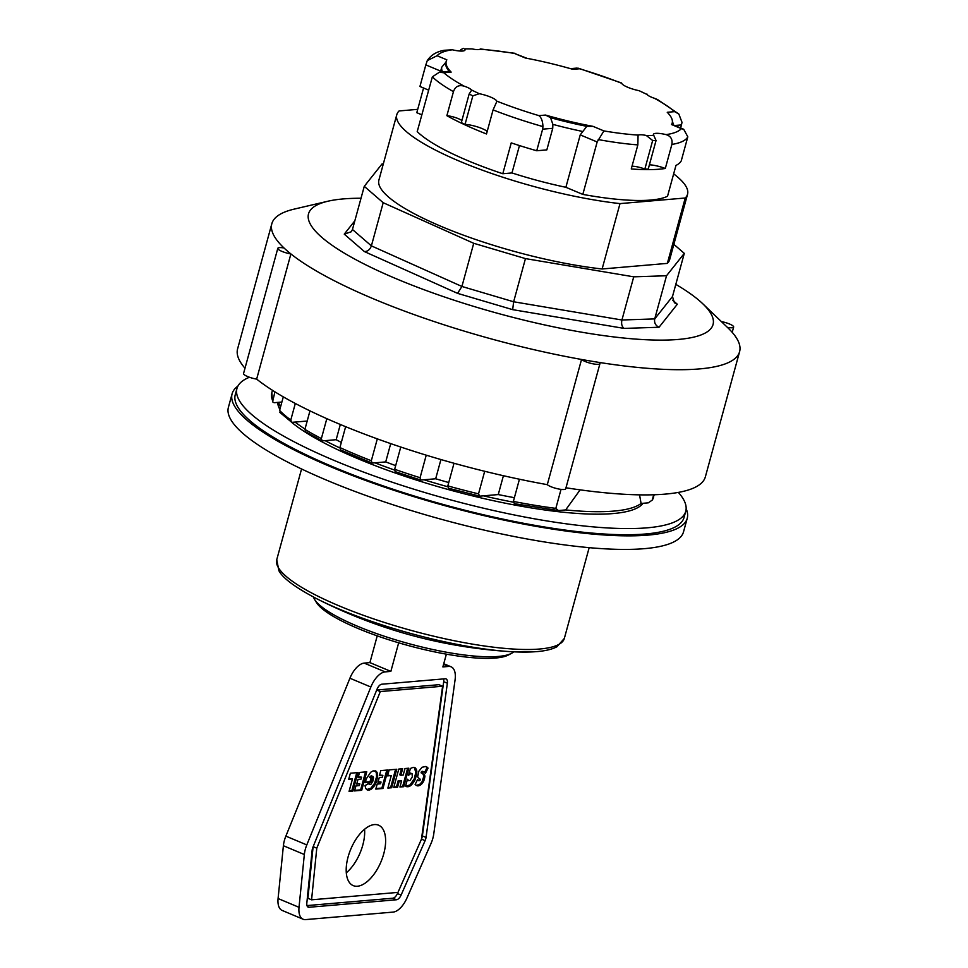 <?xml version="1.0" encoding="UTF-8"?>
<svg xmlns="http://www.w3.org/2000/svg" width="968" height="968" viewBox="0 0 968 968"><rect width="100%" height="100%" fill="white"/><g stroke="black" fill="none" stroke-linecap="round" stroke-linejoin="round"><path stroke-width="1.45" d="M417.716 109.348L399.094 110.945A150.73 33.081 15.3 0 0 396.783 114.708L378.899 180.072A150.73 33.081 15.3 0 0 450.217 230.106A150.73 33.081 15.3 0 0 602.12 268.983L667.351 263.381A150.73 33.081 15.3 0 0 669.675 259.618L687.546 194.253A150.73 33.081 15.3 0 0 673.655 173.877M602.12 268.983L620.004 203.607L685.235 198.004L667.351 263.381M674.708 125.501L681.46 124.92L682.004 122.331L678.846 114.042L674.66 111.647A128.115 28.12 15.3 0 0 654.283 98.228A10.491 2.299 -164.7 0 1 647.217 94.562A128.115 28.12 15.3 0 0 639.061 90.677A14.423 3.158 -164.7 0 1 621.698 83.284A128.115 28.12 15.3 0 0 579.517 68.764L572.875 69.333A117.14 25.712 15.3 0 0 525.406 58.032L514.516 53.458A128.115 28.12 15.3 0 0 479.922 49.271A10.491 2.299 -164.7 0 1 472.142 48.92A128.115 28.12 15.3 0 0 464.604 48.872A14.423 3.158 -164.7 0 1 465.015 49.997A14.423 3.158 -164.7 0 1 452.334 49.779A128.115 28.12 15.3 0 0 437.088 55.733L427.287 60.585L425.835 64.892L440.682 71.124L440.404 72.14M437.088 55.733L446.841 59.822A117.14 25.712 15.3 0 0 446.212 61.286A117.14 25.712 15.3 0 0 451.173 72.104L449.2 71.414M449.176 71.39A117.14 25.712 -164.7 0 1 445.909 62.4L446.212 61.286M592.997 126.348L586.802 126.336A117.14 25.712 -164.7 0 1 550.55 117.685L545.541 115.059A117.14 25.712 15.3 0 0 592.997 126.348L603.899 130.922A128.115 28.12 15.3 0 0 638.493 135.109A10.491 2.299 -164.7 0 1 646.273 135.472A128.115 28.12 15.3 0 0 653.811 135.508A14.423 3.158 -164.7 0 1 653.388 134.383A14.423 3.158 -164.7 0 1 666.081 134.612A128.115 28.12 15.3 0 0 681.327 128.647L683.71 129.276L687.812 136.827L681.266 160.809A135.98 29.839 15.3 0 1 675.966 165.419L667.533 196.262A135.98 29.839 15.3 0 1 582.821 194.399L565.881 187.296A119.923 26.317 -164.7 0 1 511.975 172.945L502.791 173.732L511.237 142.889A135.98 29.839 15.3 0 0 536.732 150.754L542.637 129.167L552.74 128.308L546.835 149.895L536.732 150.754M671.78 124.57L671.574 124.557A117.14 25.712 15.3 0 0 672.191 123.105A117.14 25.712 15.3 0 0 667.242 112.276L674.66 111.647M672.191 123.105L671.889 124.231A117.14 25.712 -164.7 0 1 671.865 124.315M502.791 173.732A135.98 29.839 15.3 0 1 417.208 131.612L432.357 76.847L439.363 72.225L443.755 72.745A128.115 28.12 15.3 0 0 464.12 86.152A10.491 2.299 -164.7 0 1 471.198 89.818A128.115 28.12 15.3 0 0 479.354 93.715A14.423 3.158 -164.7 0 1 496.717 101.095A128.115 28.12 15.3 0 0 538.898 115.628C541.39 117.552 542.745 121.218 542.951 126.602L542.637 129.167M586.802 126.336L580.231 134.879L565.881 187.296M580.231 134.879L597.159 141.969L603.899 130.922M552.74 128.308L552.873 124.376L550.55 117.685M440.682 71.124L441.723 67.228L446.018 62.061M314.539 599.361L316.367 602.374A102.233 22.433 15.3 0 0 407.855 645.426A102.233 22.433 15.3 0 0 508.527 654.949L511.636 653.279A104.859 23.014 -164.7 0 1 408.375 643.514A104.859 23.014 -164.7 0 1 314.539 599.361A104.859 23.014 -164.7 0 1 313.45 597.026M513.754 651.815A104.859 23.014 -164.7 0 1 511.636 653.279M354.832 220.813L344.257 234.135L351.311 231.739L352.461 229.501L364.271 186.328L383.195 202.711L473.727 243.295L461.917 286.467L371.385 245.872L352.461 229.501M344.257 234.135L364.416 251.583C367.719 251.486 370.042 249.587 371.385 245.872L383.195 202.711M364.416 251.583L457.586 293.364L461.917 286.467L513.645 301.774L512.665 309.651L624.118 328.406C621.867 326.676 621.141 323.869 621.928 319.997L513.645 301.774L525.455 258.601L633.737 276.824L621.928 319.997L654.719 318.908C654.065 322.78 655.505 325.563 659.039 327.257L677.322 304.23L672.627 300.177M633.737 276.824L666.529 275.747L684.291 253.374L672.482 296.547L674.418 302.766L677.322 304.23M473.727 243.295L525.455 258.601M666.529 275.747L654.719 318.908L672.482 296.547M684.291 253.374L673.849 244.335M361.004 198.246A209.705 46.028 15.3 0 0 327.813 201.247A209.705 46.028 15.3 0 0 362.286 263.066A209.705 46.028 15.3 0 0 584.079 332.605A209.705 46.028 15.3 0 0 702.865 303.843A209.705 46.028 15.3 0 0 675.821 284.362M383.316 163.919L382.033 163.955L364.271 186.328M721.378 321.594A9.825 2.154 -164.7 0 1 733.647 327.039A9.825 2.154 -164.7 0 1 727.428 327.39M256.653 379.117A242.472 53.216 15.3 0 0 547.295 484.653L581.538 359.467A242.472 53.216 15.3 0 0 590.468 361.016A242.472 53.216 15.3 0 0 599.252 362.443A9.825 2.154 -164.7 0 1 599.954 363.605A9.825 2.154 -164.7 0 1 591.835 363.581A9.825 2.154 -164.7 0 1 581.538 359.467A242.472 53.216 15.3 0 1 290.896 253.931A9.825 2.154 -164.7 0 1 277.804 248.34A9.825 2.154 -164.7 0 1 284.023 247.989A242.472 53.216 15.3 0 0 290.896 253.931L256.653 379.117A9.825 2.154 -164.7 0 1 243.549 373.527L277.804 248.34M547.295 484.653A9.825 2.154 15.3 0 0 557.592 488.767A9.825 2.154 15.3 0 0 565.699 488.804L599.954 363.605M327.813 201.247L294.163 209.124A242.472 53.216 15.3 0 0 271.839 223.705A242.472 53.216 15.3 0 0 284.023 247.989M271.839 223.705L237.596 348.891A242.472 53.216 15.3 0 0 245.001 368.239M599.252 362.443A242.472 53.216 15.3 0 0 739.6 351.674A242.472 53.216 15.3 0 0 727.815 327.765L702.865 303.843M565.977 487.787A242.472 53.216 15.3 0 0 705.357 476.861L739.6 351.674M396.783 114.708A150.73 33.081 15.3 0 0 468.101 164.742A150.73 33.081 15.3 0 0 620.004 203.607M685.235 198.004A150.73 33.081 15.3 0 0 687.546 194.253M249.454 377.254A232.647 51.062 15.3 0 0 236.954 388.495A232.647 51.062 15.3 0 0 447.881 499.125A232.647 51.062 15.3 0 0 685.755 511.273A232.647 51.062 15.3 0 0 678.374 492.409M277.707 402.398A190.055 41.709 15.3 0 0 279.873 409.404M291.671 422.363A190.055 41.709 15.3 0 0 374.277 465.293A190.055 41.709 15.3 0 0 643.055 503.287M685.755 511.273L684.061 517.432A232.647 51.062 -164.7 0 1 446.2 505.296A232.647 51.062 -164.7 0 1 235.26 394.654L236.954 388.495M639.545 494.854L641.082 503.457A190.055 41.709 15.3 0 1 565.663 509.93L580.122 489.856M653.702 494.769L652.25 500.093L648.306 502.84L641.082 503.457M653.606 497.165A197.908 43.439 15.3 0 1 652.25 500.093L654.259 494.757M565.663 509.93L558.439 510.559L555.838 508.369L561.029 489.384M558.439 510.559L514.419 503.687L513.367 501.436A197.908 43.439 15.3 0 0 555.838 508.369M519.441 479.233L513.367 501.436M427.287 60.585C430.941 55.055 436.58 51.619 444.215 50.288L452.334 49.779M479.354 93.715L472.856 95.82A134.346 29.488 -164.7 0 1 469.141 94.053L471.319 90.641M464.604 48.872L472.142 48.92M463.406 48.4L460.792 49.634L460.405 51.05M653.811 135.508L656.05 140.517A134.346 29.488 -164.7 0 1 652.662 140.505L646.273 135.472M579.517 68.764L577.013 68.087L570.479 68.643M666.081 134.612C670.8 136.101 672.736 139.368 671.877 144.426L665.306 168.468A135.98 29.839 -164.7 0 1 631.269 168.952L637.851 144.898L638.057 135.689M639.061 90.677L647.217 94.562M647.374 94.767L647.023 94.102M527.015 58.334L514.516 53.458M654.283 98.228L657.623 99.595L678.846 114.042M461.881 120.564A10.491 2.299 15.3 0 0 446.877 115.688A135.98 29.839 -164.7 0 0 486.493 133.971L493.075 109.916L496.693 101.785M464.12 86.152C458.808 84.664 455.25 86.491 453.46 91.645L446.877 115.688M597.159 141.969L582.821 194.399M681.46 124.92L680.625 127.982M421.806 114.805L416.797 112.699L423.56 88.003M428.57 90.109L419.93 86.479L425.835 64.892M652.662 140.505L644.845 169.085A10.491 2.299 15.3 0 0 632.019 166.218M665.306 168.468A14.423 3.158 15.3 0 0 649.407 164.79M656.05 140.517L648.233 169.085A134.346 29.488 -164.7 0 1 644.845 169.085M487.194 131.406A14.423 3.158 15.3 0 0 465.039 124.388A134.346 29.488 -164.7 0 1 461.325 122.633L469.141 94.053M472.856 95.82L465.039 124.388M519.465 145.563L511.975 172.945M395.682 465.62A170.392 37.389 -164.7 0 1 385.712 461.905L374.955 462.825A190.055 41.709 15.3 0 0 394.533 470.049M400.764 447.034L394.666 469.298L395.138 471.61L420.608 480.007L420.076 477.708L426.235 455.178M374.955 462.825L372.087 463.067L371.325 460.732L377.314 438.867M372.087 463.067L340.3 449.83M390.709 443.622L385.712 461.905M454.016 463.261L447.833 485.9L448.45 488.199L479.692 496.161L478.519 493.849L484.69 471.295M448.753 482.536A170.392 37.389 -164.7 0 1 435.673 478.773L423.996 479.777A190.055 41.709 15.3 0 0 447.7 486.722M440.924 459.546L435.673 478.773M423.996 479.777L420.923 480.043M514.395 497.685A170.392 37.389 -164.7 0 1 498.254 494.563L483.419 495.834A190.055 41.709 15.3 0 0 513.27 502.162M503.408 475.724L498.254 494.563M483.419 495.834L479.692 496.161M341.329 442.412A170.392 37.389 -164.7 0 1 336.162 439.702L325.103 440.658A190.055 41.709 15.3 0 0 339.841 447.93M345.636 426.682L339.925 447.555L340.675 449.89M325.103 440.658L322.175 440.9L321.376 438.564L326.821 418.672M322.175 440.9L305.271 431.631M340.325 424.48L336.162 439.702M309.966 410.868L304.908 429.393L305.755 431.728M307.195 421.032L295.071 422.072A190.055 41.709 15.3 0 0 304.993 429.054M295.071 422.072L291.755 422.351L290.787 420.027L295.313 403.474M291.755 422.351L279.861 412.392M281.882 402.035L278.687 402.313A190.055 41.709 15.3 0 0 280.551 406.935M283.297 396.868L279.595 410.408L280.768 412.719M278.687 402.313L274.113 402.712L272.589 401.841L274.912 391.846M237.922 386.075A235.926 51.776 15.3 0 0 232.102 393.794L228.4 407.359A235.926 51.776 15.3 0 0 327.68 480.624A235.926 51.776 15.3 0 0 556.467 543.786A235.926 51.776 15.3 0 0 683.517 531.868L687.232 518.303A235.926 51.776 15.3 0 0 686.143 508.696M232.102 393.794A235.926 51.776 15.3 0 0 331.395 467.06A235.926 51.776 15.3 0 0 560.182 530.222A235.926 51.776 15.3 0 0 687.232 518.303M377.23 635.879L369.909 662.62L364.21 663.104A19.662 9.825 112.8 0 0 349.92 678.229L285.863 836.134A19.662 9.825 112.8 0 0 283.394 845.73L278.082 898.534A19.662 9.825 112.8 0 0 282.172 910.44L303.105 919.225A19.662 9.825 -67.2 0 1 299.015 907.318L304.339 854.514A19.662 9.825 -67.2 0 1 306.796 844.919L370.853 687.014A19.662 9.825 -67.2 0 1 385.155 671.889L390.854 671.393L398.671 642.812M400.074 786.488L402.712 786.258L407.625 768.314M403.765 786.694L399.929 787.02L401.611 780.874L399.264 781.067L397.582 787.226L393.734 787.553L398.792 769.064L402.64 768.737L400.849 775.259L403.196 775.053L404.987 768.531L408.823 768.205L403.765 786.694L402.712 786.258M400.849 775.259L399.808 774.811L401.442 768.846M393.891 787.02L396.529 786.79L398.211 780.631L401.611 780.874M397.582 787.226L396.529 786.79M399.264 781.067L398.211 780.631M388.011 787.516L390.673 787.286L395.573 769.342M391.713 787.734L387.865 788.061L391.278 775.562L387.551 775.888L389.184 769.887L396.771 769.245L391.713 787.734L390.673 787.286M387.696 775.344L391.278 775.562M375.947 788.557L381.9 788.049L386.813 770.092M382.953 788.484L375.802 789.101L377.181 784.08L380.557 783.79L381.041 782.023L377.98 782.277L379.274 777.534L382.336 777.268L382.868 775.332L379.408 775.634L380.775 770.613L388.011 769.996L382.953 788.484L381.9 788.049M379.553 775.09L382.868 775.332M378.125 781.733L381.041 782.023M354.687 790.384L360.641 789.864L365.553 771.92M361.693 790.311L354.542 790.916L355.921 785.907L359.297 785.617L359.781 783.838L356.708 784.104L358.015 779.361L361.076 779.095L361.608 777.159L358.148 777.461L359.515 772.44L366.751 771.823L361.693 790.311L360.641 789.864M358.293 776.917L361.608 777.159M356.865 783.56L359.781 783.838M349.206 790.856L351.856 790.626L356.769 772.67M352.909 791.062L349.061 791.388L352.473 778.901L348.734 779.216L350.38 773.226L357.966 772.573L352.909 791.062L351.856 790.626M348.891 778.671L352.473 778.901M376.032 771.181L377.363 773.13L377.701 776.154L375.644 783.729L371.954 788.63L369.582 789.948L367.283 789.948L365.722 788.496L365.033 785.665L369.062 783.173L369.413 784.249L370.95 784.261L372.946 781.019L373.551 777.74L372.329 776.312L370.659 777.836L372.281 777.8L371.095 782.144L365.19 782.652L366.364 778.708L370.684 772.27L373.116 770.879L376.032 771.181L375.173 770.818M365.311 782.12L370.042 781.708L371.083 777.897M371.095 782.144L370.042 781.708M370.599 777.945L369.558 777.498L370.49 776.167L373.164 776.554M370.659 777.836L369.607 777.389M371.325 776.784L370.284 776.348M371.543 776.614L370.49 776.167M372.329 776.312L371.288 775.876M372.535 776.312L371.494 775.876M369.994 784.576L369.292 784.104M369.413 784.249L368.36 783.814M366.642 789.61L370.913 788.194L374.555 783.366L376.564 776.868L376.31 772.694L375.027 770.794L376.08 771.23M367.961 790.106L366.908 789.67M368.711 790.106L367.659 789.67M368.796 790.106L367.743 789.67M369.582 789.948L368.53 789.513M370.369 789.646L369.316 789.21M371.155 789.21L370.115 788.775M371.954 788.63L370.913 788.194M372.777 787.891L371.724 787.456M373.563 786.996L372.523 786.56M374.265 786.076L373.224 785.629M374.967 784.987L373.914 784.552M375.596 783.802L374.555 783.366M375.644 783.729L374.592 783.293M376.189 782.519L375.136 782.083M376.673 781.249L375.62 780.813M377.072 779.93L376.02 779.482M377.084 779.869L376.044 779.434M377.399 778.55L376.358 778.115M377.617 777.304L376.564 776.868M377.701 776.154L376.661 775.707M377.701 775.09L376.649 774.654M377.581 774.061L376.54 773.626M377.363 773.13L376.31 772.694M377.036 772.343L375.983 771.907M376.6 771.714L375.548 771.278M425.823 766.499L428.062 768.084L425.412 773.371L423.706 771.726L422.145 772.718L424.807 775.598L423.621 781.285L420.499 785.06L416.567 785.592L415.115 784.491L417.607 779.543L419.059 780.813L420.487 779.869L417.656 776.905L418.841 771.23L422.06 767.249L425.823 766.499M419.265 778.611L419.87 778.865M419.059 780.813L417.341 780.075M418.418 780.535L417.365 780.099M418.055 780.22L417.414 779.942M416.095 785.338L419.459 784.625L421.963 781.938L423.875 776.154L422.786 773.735M417.535 785.871L416.482 785.423M418.261 785.859L417.22 785.423M418.902 785.762L417.849 785.326M419.713 785.484L418.66 785.048M420.499 785.06L419.459 784.625M421.261 784.467L420.221 784.032M422.012 783.717L420.959 783.281M422.302 783.378L421.249 782.943M423.004 782.386L421.963 781.938M423.621 781.285L422.58 780.849M424.141 780.075L423.101 779.639M424.565 778.756L423.524 778.32M424.795 777.764L423.754 777.328M424.916 776.59L423.875 776.154M424.807 775.598L423.766 775.162M424.565 774.908L423.512 774.473M424.105 774.34L423.064 773.892M422.943 773.795L421.092 772.283L422.217 771.254L423.706 771.726M422.242 773.371L421.201 772.924M422.145 772.718L421.092 772.283M422.568 772.004L421.516 771.556M423.258 771.69L422.217 771.254M424.649 772.355L427.009 767.648L425.666 766.475M428.062 768.084L427.009 767.648M428.013 768.06L426.973 767.624M427.505 767.503L426.452 767.067M426.961 767.055L425.908 766.62M415.26 767.854L416.869 772.73L414.764 780.45L411.122 785.29L406.62 786.657L405.592 786.064L407.467 779.216L408.786 780.728L410.021 780.498L412.308 776.905L412.09 773.71L410.517 773.722L408.423 775.416L410.456 768.435L413.215 767.334L415.26 767.854L414.219 767.418M408.956 773.589L412.09 773.71M410.033 774.013L408.992 773.565M410.517 773.722L409.476 773.287M411.279 773.492L410.226 773.057M411.448 773.48L410.408 773.045M405.907 786.294L410.069 784.854L414.304 778.72L415.829 772.295L414.207 767.406M407.129 786.778L406.076 786.343M407.855 786.79L406.814 786.343M407.939 786.778L406.887 786.343M408.726 786.621L407.673 786.185M409.512 786.331L408.46 785.883M410.299 785.883L409.258 785.447M411.122 785.29L410.069 784.854M411.932 784.552L410.88 784.104M412.719 783.669L411.678 783.233M413.433 782.713L412.38 782.265M414.123 781.624L413.082 781.188M414.764 780.45L413.723 780.002M414.8 780.365L413.759 779.93M415.357 779.155L414.304 778.72M415.829 777.885L414.788 777.449M416.24 776.566L415.187 776.118M416.252 776.493L415.211 776.046M416.567 775.162L415.526 774.715M416.772 773.904L415.732 773.468M416.869 772.73L415.829 772.295M416.857 771.593L415.816 771.145M416.736 770.613L415.683 770.177M416.506 769.729L415.454 769.294M416.155 768.955L415.115 768.507M415.708 768.265L414.655 767.83M313.1 846.806L307.921 898.28L311.575 899.816L397.969 892.399L421.455 839.195L442.606 686.227L438.94 684.691L376.709 690.027M442.606 686.227L380.315 691.575L316.778 848.186L311.575 899.816M316.778 848.186L313.16 846.661M380.315 691.575L376.697 690.051M312.132 850.364A6.558 3.279 -67.2 0 1 312.954 847.157L377.012 689.264A6.558 3.279 -67.2 0 1 381.779 684.219L445.195 678.774A6.558 3.279 -67.2 0 1 446.042 678.895A6.558 3.279 -67.2 0 1 447.361 683.226L426.041 837.453A6.558 3.279 -67.2 0 1 425.109 840.66L401.091 895.085A6.558 3.279 -67.2 0 1 396.481 899.756L309.022 907.27A6.558 3.279 -67.2 0 1 308.175 907.137A6.558 3.279 -67.2 0 1 306.82 903.168L312.132 850.364M306.977 905.588L392.814 898.219A6.558 3.279 112.8 0 0 397.424 893.549L397.921 892.411M421.479 839.05A6.558 3.279 112.8 0 0 422.375 835.916L443.695 681.69A6.558 3.279 112.8 0 0 443.586 678.919M446.369 654.162L442.872 666.928L448.571 666.444A19.662 9.825 -67.2 0 1 451.112 666.819A19.662 9.825 -67.2 0 1 455.081 679.79L433.749 834.017A19.662 9.825 -67.2 0 1 430.954 843.636L406.935 898.062A19.662 9.825 -67.2 0 1 393.105 912.098L305.646 919.6A19.662 9.825 -67.2 0 1 303.105 919.225M346.314 872.785A32.767 16.371 112.8 0 0 364.573 829.249M348.093 856.934A32.767 16.371 -67.2 0 1 378.585 825.196A32.767 16.371 -67.2 0 1 381.005 861.738A32.767 16.371 -67.2 0 1 353.235 885.623A32.767 16.371 -67.2 0 1 348.093 856.934M369.909 662.62L390.854 671.393M451.173 72.104L443.755 72.745M538.898 115.628L545.541 115.059M681.327 128.647L671.574 124.557M552.873 124.376A119.923 26.317 15.3 0 0 582.24 131.382M441.723 67.228A119.923 26.317 15.3 0 0 442.558 71.959M589.173 547.658L564.344 638.408A149.084 32.718 -164.7 0 1 539.636 649.02A149.084 32.718 -164.7 0 1 374.023 619.036A149.084 32.718 -164.7 0 1 276.739 559.722L301.556 468.984M536.466 651.621A146.325 32.113 -164.7 0 1 510.935 651.67A146.325 32.113 -164.7 0 1 315.955 598.321C295.228 587.394 282.886 578.211 278.917 570.769L276.739 559.722M457.586 293.364L512.665 309.651M624.118 328.406L659.039 327.257M598.212 139.573A135.98 29.839 15.3 0 0 637.851 144.898M671.877 144.426A135.98 29.839 15.3 0 0 687.812 136.827M493.075 109.916A135.98 29.839 15.3 0 0 542.951 126.602M432.357 76.847A135.98 29.839 15.3 0 0 453.46 91.645M272.589 401.841L271.802 392.718A197.908 43.439 15.3 0 0 272.565 400.437M279.595 410.408A197.908 43.439 15.3 0 0 290.787 420.027M304.908 429.393A197.908 43.439 15.3 0 0 321.376 438.564M394.666 469.298A197.908 43.439 15.3 0 0 420.076 477.708M447.833 485.9A197.908 43.439 15.3 0 0 478.519 493.849M339.925 447.555A197.908 43.439 15.3 0 0 371.325 460.732M416.857 771.665L415.816 771.218M309.022 907.27L307.497 906.629M396.481 899.756L392.814 898.219M401.091 895.085L397.424 893.549M425.109 840.66L421.467 839.135M426.041 837.453L422.375 835.916M447.361 683.226L443.695 681.69M385.155 671.889L364.21 663.104M443.586 664.35L448.571 666.444M278.082 898.534L299.015 907.318M283.394 845.73L304.339 854.514M285.863 836.134L306.796 844.919M349.92 678.229L370.853 687.014M449.479 71.366L439.363 72.225M315.955 598.321C377.302 629.587 442.303 647.374 510.935 651.67L536.829 651.621C545.371 650.92 552.062 649.31 556.903 646.781L564.344 638.408M732.195 332.339L733.647 327.039M578.392 68.22L621.613 82.994M480.249 48.945L515.012 53.313M673.498 124.993L672.385 121.085M683.71 129.276L671.804 124.279M271.802 392.718L272.468 390.31M443.755 663.721L451.112 666.819"/></g></svg>
